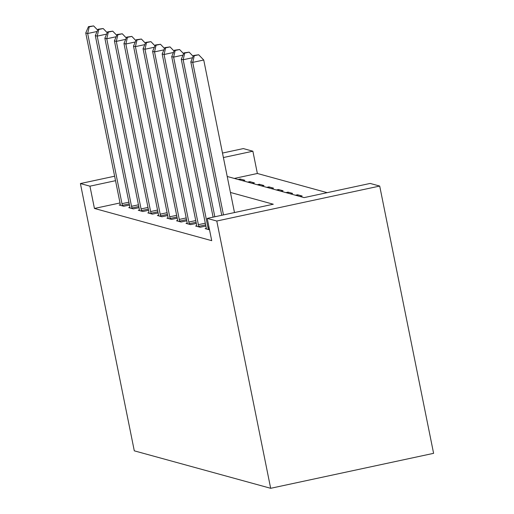 <?xml version="1.0" encoding="UTF-8"?>
<svg xmlns="http://www.w3.org/2000/svg" width="514" height="514" viewBox="0 0 514 514"><rect width="100%" height="100%" fill="white"/><g stroke="black" fill="none" stroke-linecap="round" stroke-linejoin="round"><path stroke-width="0.77" d="M227.214 176.482L304.108 197.614L370.157 183.434L379.705 186.062L433.598 453.335L270.672 488.3L134.295 450.829L80.402 183.556L89.95 186.177L94.441 208.453L211.723 240.674L207.232 218.405L273.281 204.225L230.433 192.454M222.491 153.056L243.328 148.585L252.875 151.212L223.397 157.541M327.167 192.66L257.366 173.481L252.875 151.212M257.366 173.481L234.307 178.435M238.13 179.482L240.269 179.02L244.857 180.279L242.711 180.742M247.677 182.104L249.823 181.648L254.404 182.907L252.258 183.363M257.225 184.732L259.371 184.269L263.958 185.528L261.812 185.991M266.779 187.353L268.925 186.897L273.506 188.156L271.36 188.612M276.326 189.981L278.472 189.518L283.06 190.778L280.914 191.24M285.88 192.602L288.026 192.146L292.607 193.405L290.461 193.862M295.428 195.23L297.574 194.767L302.161 196.027L300.015 196.489M120.025 202.959L94.441 208.453M120.34 204.765L119.177 205.009L123.765 206.268L129.47 205.047M129.894 207.386L128.731 207.637L133.312 208.896L139.018 207.669M139.442 210.008L138.279 210.258L142.866 211.517L148.572 210.297M148.996 212.635L147.833 212.886L152.414 214.145L158.119 212.918M158.543 215.257L157.38 215.507L161.968 216.767L167.673 215.539M168.097 217.885L166.934 218.135L171.515 219.394L177.221 218.167M177.645 220.506L176.482 220.757L181.063 222.016L186.775 220.789M187.192 223.134L186.029 223.378L190.617 224.637L196.322 223.417M196.746 225.755L195.583 226.006L200.164 227.265L205.876 226.038M206.294 228.377L205.131 228.627L209.539 229.842M207.232 218.405L216.786 221.026L270.672 488.3M216.786 221.026L379.705 186.062M114.635 176.206L80.402 183.556M115.534 180.684L89.95 186.177M240.494 180.131L240.269 179.02M297.799 195.879L297.574 194.767M288.251 193.251L288.026 192.146M278.697 190.63L278.472 189.518M269.15 188.008L268.925 186.897M259.596 185.381L259.371 184.269M250.048 182.759L249.823 181.648M97.062 31.495L87.663 33.513L121.979 203.679A4.555 0.707 -102.1 0 0 122.364 205.356L122.518 205.928M89.23 26.856L93.632 25.912L88.466 26.644L89.23 26.856L87.663 33.513L85.754 32.986L120.064 203.152A4.555 0.707 -102.1 0 1 120.347 204.797L120.424 205.356M97.66 30.095L93.632 25.912M88.466 26.644L85.754 32.986M106.616 34.117L97.217 36.134L131.526 206.3A4.555 0.707 -102.1 0 0 131.918 207.977L132.072 208.555M98.778 29.478L103.179 28.533L98.013 29.272L98.778 29.478L97.217 36.134L95.308 35.614L129.618 205.773A4.555 0.707 -102.1 0 1 129.894 207.425L129.971 207.977M107.214 32.723L103.179 28.533M98.013 29.272L95.308 35.614M116.164 36.745L106.764 38.762L141.08 208.922A4.555 0.707 -102.1 0 0 141.466 210.605L141.62 211.177M108.325 32.106L112.733 31.161L107.567 31.894L108.325 32.106L106.764 38.762L104.856 38.235L139.165 208.401A4.555 0.707 -102.1 0 1 139.448 210.046L139.525 210.599M116.762 35.344L112.733 31.161M107.567 31.894L104.856 38.235M125.718 39.366L116.318 41.383L150.628 211.55A4.555 0.707 -102.1 0 0 151.02 213.226L151.174 213.805M117.879 34.727L122.281 33.783L117.115 34.515L117.879 34.727L116.318 41.383L114.41 40.863L148.719 211.023A4.555 0.707 -102.1 0 1 148.996 212.674L149.073 213.226M126.309 37.972L122.281 33.783M117.115 34.515L114.41 40.863M135.266 41.994L125.866 44.011L160.182 214.171A4.555 0.707 -102.1 0 0 160.567 215.848L160.721 216.426M127.427 37.349L131.835 36.404L126.662 37.143L127.427 37.349L125.866 44.011L123.958 43.484L158.267 213.651A4.555 0.707 -102.1 0 1 158.55 215.295L158.62 215.848M135.863 40.593L131.835 36.404M126.662 37.143L123.958 43.484M144.813 44.615L135.42 46.633L169.729 216.799A4.555 0.707 -102.1 0 0 170.121 218.476L170.275 219.048M136.981 39.976L141.382 39.032L136.216 39.764L136.981 39.976L135.42 46.633L133.505 46.106L167.821 216.272A4.555 0.707 -102.1 0 1 168.097 217.917L168.174 218.476M145.411 43.215L141.382 39.032M136.216 39.764L133.505 46.106M154.367 47.243L144.967 49.254L179.277 219.42A4.555 0.707 -102.1 0 0 179.669 221.097L179.823 221.675M146.529 42.598L150.936 41.653L145.764 42.392L146.529 42.598L144.967 49.254L143.059 48.734L177.369 218.893A4.555 0.707 -102.1 0 1 177.651 220.545L177.722 221.097M154.965 45.842L150.936 41.653M145.764 42.392L143.059 48.734M163.915 49.864L154.521 51.882L188.831 222.048A4.555 0.707 -102.1 0 0 189.223 223.725L189.377 224.297M156.083 45.226L160.484 44.281L155.318 45.014L156.083 45.226L154.521 51.882L152.607 51.355L186.923 221.521A4.555 0.707 -102.1 0 1 187.199 223.166L187.276 223.725M164.512 48.464L160.484 44.281M155.318 45.014L152.607 51.355M173.469 52.486L164.069 54.503L198.378 224.669A4.555 0.707 -102.1 0 0 198.77 226.346L198.924 226.925M165.63 47.847L170.038 46.902L164.865 47.641L165.63 47.847L164.069 54.503L162.161 53.983L196.47 224.143A4.555 0.707 -102.1 0 1 196.753 225.794L196.823 226.346M174.066 51.092L170.038 46.902M164.865 47.641L162.161 53.983M183.016 55.114L173.623 57.131L207.932 227.291A4.555 0.707 -102.1 0 0 208.324 228.974L208.472 229.546M175.184 50.475L179.585 49.53L174.419 50.263L175.184 50.475L173.623 57.131L171.708 56.604L206.024 226.77A4.555 0.707 -102.1 0 1 206.3 228.415L206.377 228.968M183.614 53.713L179.585 49.53M174.419 50.263L171.708 56.604M192.57 57.735L183.17 59.752L214.833 216.773M184.732 53.096L189.139 52.152L183.967 52.884L184.732 53.096L183.17 59.752L181.262 59.232L213.104 217.146M193.168 56.341L189.139 52.152M183.967 52.884L181.262 59.232M234.487 212.552L203.73 60.016L192.724 62.38L223.481 214.916M194.286 55.724L198.687 54.773L193.521 55.512L194.286 55.724L192.724 62.38L190.81 61.853L221.752 215.289M203.73 60.016L198.687 54.773M193.521 55.512L190.81 61.853M121.979 203.679L128.892 202.188M122.364 205.356L129.232 203.878M131.526 206.3L138.446 204.816M131.918 207.977L138.786 206.506M141.08 208.922L147.993 207.438M141.466 210.605L148.334 209.127M150.628 211.55L157.547 210.065M151.02 213.226L157.888 211.755M160.182 214.171L167.095 212.687M160.567 215.848L167.435 214.377M169.729 216.799L176.649 215.315M170.121 218.476L176.989 216.998M179.277 219.42L186.196 217.936M179.669 221.097L186.537 219.626M188.831 222.048L195.75 220.564M189.223 223.725L196.091 222.247M198.378 224.669L205.298 223.185M198.77 226.346L205.639 224.875M207.932 227.291L208.98 227.066M208.324 228.974L209.32 228.756"/></g></svg>
